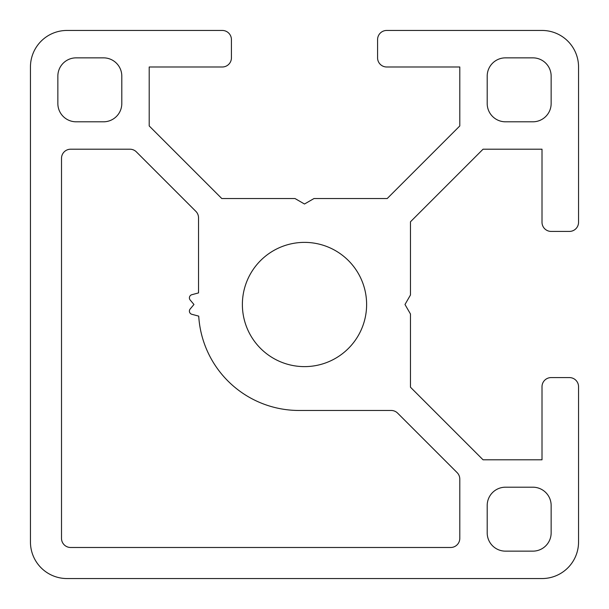 <?xml version="1.0" encoding="UTF-8"?>
<svg xmlns="http://www.w3.org/2000/svg" width="609" height="609" viewBox="0 0 609 609"><rect width="100%" height="100%" fill="white"/><g stroke="black" fill="none" stroke-linecap="round" stroke-linejoin="round"><path stroke-width="0.91" d="M366.618 304.5A62.118 62.118 0 0 1 273.441 358.298A62.118 62.118 0 0 1 273.441 250.702A62.118 62.118 0 0 1 366.618 304.5M391.176 410.466A9.135 9.135 0 0 1 397.639 413.138L457.123 472.622A9.135 9.135 0 0 1 459.795 479.085L459.795 538.356A9.135 9.135 0 0 1 450.66 547.491L70.644 547.491A9.135 9.135 0 0 1 61.509 538.356L61.509 158.34A9.135 9.135 0 0 1 70.644 149.205L129.915 149.205A9.135 9.135 0 0 1 136.378 151.877L195.862 211.361A9.135 9.135 0 0 1 198.534 217.824L198.534 292.914L191.835 294.71A3.289 3.289 0 0 0 190.175 300.009L193.966 304.5L190.175 308.991A3.289 3.289 0 0 0 191.835 314.29L198.724 316.132A100.485 100.485 0 0 0 299.019 410.466L391.176 410.466M505.47 551.145A18.27 18.27 0 0 1 487.2 532.875L487.2 505.47A18.27 18.27 0 0 1 505.47 487.2L532.875 487.2A18.27 18.27 0 0 1 551.145 505.47L551.145 532.875A18.27 18.27 0 0 1 532.875 551.145L505.47 551.145M487.2 103.53L487.2 76.125A18.27 18.27 0 0 1 505.47 57.855L532.875 57.855A18.27 18.27 0 0 1 551.145 76.125L551.145 103.53A18.27 18.27 0 0 1 532.875 121.8L505.47 121.8A18.27 18.27 0 0 1 487.2 103.53M569.415 377.58L551.145 377.58A9.135 9.135 0 0 0 542.01 386.715L542.01 459.795L483.051 459.795L410.466 387.21L410.466 313.993L404.985 304.5L410.466 295.007L410.466 221.79L483.051 149.205L542.01 149.205L542.01 222.285A9.135 9.135 0 0 0 551.145 231.42L569.415 231.42A9.135 9.135 0 0 0 578.55 222.285L578.55 66.99A36.54 36.54 0 0 0 542.01 30.45L386.715 30.45A9.135 9.135 0 0 0 377.58 39.585L377.58 57.855A9.135 9.135 0 0 0 386.715 66.99L459.795 66.99L459.795 125.949L387.21 198.534L313.993 198.534L304.5 204.015L295.007 198.534L221.79 198.534L149.205 125.949L149.205 66.99L222.285 66.99A9.135 9.135 0 0 0 231.42 57.855L231.42 39.585A9.135 9.135 0 0 0 222.285 30.45L66.99 30.45A36.54 36.54 0 0 0 30.45 66.99L30.45 542.01A36.54 36.54 0 0 0 66.99 578.55L542.01 578.55A36.54 36.54 0 0 0 578.55 542.01L578.55 386.715A9.135 9.135 0 0 0 569.415 377.58M57.855 76.125A18.27 18.27 0 0 1 76.125 57.855L103.53 57.855A18.27 18.27 0 0 1 121.8 76.125L121.8 103.53A18.27 18.27 0 0 1 103.53 121.8L76.125 121.8A18.27 18.27 0 0 1 57.855 103.53L57.855 76.125"/></g></svg>
